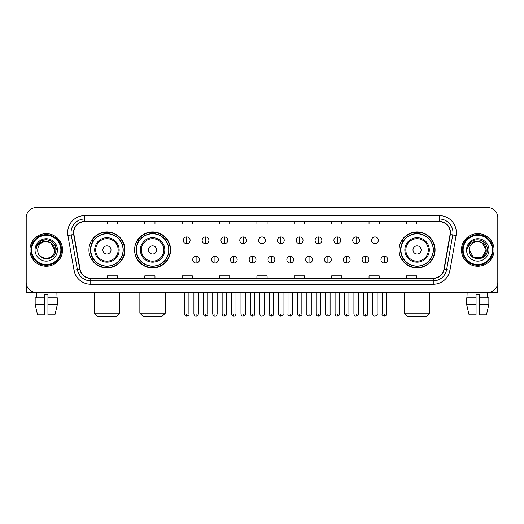 <?xml version="1.0" encoding="UTF-8"?>
<svg xmlns="http://www.w3.org/2000/svg" width="524" height="524" viewBox="0 0 524 524"><rect width="100%" height="100%" fill="white"/><g stroke="black" fill="none" stroke-linecap="round" stroke-linejoin="round"><path stroke-width="0.79" d="M399.065 249.941A18.006 18.006 0 0 0 417.071 267.947A18.006 18.006 0 0 0 435.077 249.941A18.006 18.006 0 0 0 417.071 231.929A18.006 18.006 0 0 0 399.065 249.941M134.589 249.941A18.006 18.006 0 0 0 152.595 267.947A18.006 18.006 0 0 0 170.601 249.941A18.006 18.006 0 0 0 152.595 231.929A18.006 18.006 0 0 0 134.589 249.941M88.923 249.941A18.006 18.006 0 0 0 106.929 267.947A18.006 18.006 0 0 0 124.935 249.941A18.006 18.006 0 0 0 106.929 231.929A18.006 18.006 0 0 0 88.923 249.941M93.239 259.111A16.48 16.48 0 0 1 93.239 240.765M138.906 259.111A16.48 16.48 0 0 1 138.906 240.765M403.382 259.111A16.48 16.48 0 0 1 403.382 240.765M26.2 217.663L26.2 282.213A10.192 10.192 0 0 0 36.392 292.412L487.608 292.412A10.192 10.192 0 0 0 497.8 282.213L497.8 217.663A10.192 10.192 0 0 0 487.608 207.465L36.392 207.465A10.192 10.192 0 0 0 26.2 217.663L26.2 282.213M29.94 249.941A16.309 16.309 0 0 0 46.25 266.244A16.309 16.309 0 0 0 62.553 249.941A16.309 16.309 0 0 0 46.25 233.632A16.309 16.309 0 0 0 29.94 249.941A16.309 16.309 0 0 0 46.25 266.244A16.309 16.309 0 0 0 62.553 249.941A16.309 16.309 0 0 0 46.25 233.632A16.309 16.309 0 0 0 29.94 249.941M461.447 249.941A16.309 16.309 0 0 0 477.75 266.244A16.309 16.309 0 0 0 494.06 249.941A16.309 16.309 0 0 0 477.75 233.632A16.309 16.309 0 0 0 461.447 249.941A16.309 16.309 0 0 0 477.75 266.244A16.309 16.309 0 0 0 494.06 249.941A16.309 16.309 0 0 0 477.75 233.632A16.309 16.309 0 0 0 461.447 249.941M73.766 232.61A10.873 10.873 0 0 1 84.639 221.737L439.361 221.737A10.873 10.873 0 0 1 450.07 234.497L443.959 269.153A10.873 10.873 0 0 1 433.25 278.139L90.75 278.139A10.873 10.873 0 0 1 80.041 269.153L73.93 234.497A10.873 10.873 0 0 1 73.766 232.61M73.498 232.61A11.142 11.142 0 0 0 73.668 234.542L79.779 269.198A11.142 11.142 0 0 0 90.75 278.408L433.25 278.408A11.142 11.142 0 0 0 444.221 269.198L450.332 234.542A11.142 11.142 0 0 0 439.361 221.469L84.639 221.469A11.142 11.142 0 0 0 73.498 232.61M67.91 235.558A16.991 16.991 0 0 1 84.639 215.619L439.361 215.619A16.991 16.991 0 0 1 456.09 235.558L449.978 270.214A16.991 16.991 0 0 1 433.25 284.257L90.75 284.257A16.991 16.991 0 0 1 74.022 270.214L67.91 235.558L71.257 234.968A13.591 13.591 0 0 1 84.639 219.019L439.361 219.019A13.591 13.591 0 0 1 452.743 234.968L446.631 269.624A13.591 13.591 0 0 1 433.25 280.857L90.75 280.857A13.591 13.591 0 0 1 77.369 269.624L71.257 234.968A13.591 13.591 0 0 1 71.048 232.61M487.608 207.465L36.392 207.465M36.542 297.848L36.392 292.412L487.608 292.412L487.458 297.848M497.8 282.213L497.8 217.663M444.221 269.198L446.631 269.624L452.743 234.968L456.09 235.558M256.904 221.737L256.904 224.036L267.096 224.036L267.096 221.737M219.53 221.737L219.53 224.036L229.722 224.036L229.722 221.737M182.156 221.737L182.156 224.036L192.347 224.036L192.347 221.737M144.781 221.737L144.781 224.036L154.973 224.036L154.973 221.737M107.407 221.737L107.407 224.036L117.599 224.036L117.599 221.737M294.278 221.737L294.278 224.036L304.47 224.036L304.47 221.737M331.653 221.737L331.653 224.036L341.844 224.036L341.844 221.737M369.027 221.737L369.027 224.036L379.219 224.036L379.219 221.737M406.401 221.737L406.401 224.036L416.593 224.036L416.593 221.737M267.096 278.139L267.096 275.84L256.904 275.84L256.904 278.139M229.722 278.139L229.722 275.84L219.53 275.84L219.53 278.139M192.347 278.139L192.347 275.84L182.156 275.84L182.156 278.139M154.973 278.139L154.973 275.84L144.781 275.84L144.781 278.139M117.599 278.139L117.599 275.84L107.407 275.84L107.407 278.139M304.47 278.139L304.47 275.84L294.278 275.84L294.278 278.139M341.844 278.139L341.844 275.84L331.653 275.84L331.653 278.139M379.219 278.139L379.219 275.84L369.027 275.84L369.027 278.139M416.593 278.139L416.593 275.84L406.401 275.84L406.401 278.139M26.541 284.827L26.541 292.412L65.952 292.412M35.16 297.848L35.16 304.641L37.577 314.832L35.16 304.641L35.16 297.848L44.547 297.848L44.547 294.449L47.946 294.449L47.946 297.848L57.332 297.848L57.332 304.641L54.915 314.832L57.332 304.641L47.946 304.641L47.946 297.848M56.101 292.412L55.95 297.848M44.547 297.848L44.547 314.832L37.577 314.832M35.16 304.641L44.547 304.641M54.915 314.832L47.946 314.832L47.946 304.641M60.856 249.941A14.613 14.613 0 0 0 46.25 235.328A14.613 14.613 0 0 0 31.636 249.941A14.613 14.613 0 0 0 46.25 264.548A14.613 14.613 0 0 0 60.856 249.941M61.537 249.941A15.288 15.288 0 0 0 46.25 234.647A15.288 15.288 0 0 0 30.955 249.941A15.288 15.288 0 0 0 46.25 265.229A15.288 15.288 0 0 0 61.537 249.941M54.738 249.941C54.234 244.78 51.404 241.944 46.25 241.446L50.494 242.579L54.738 249.941L50.494 242.579L46.25 241.446L50.494 242.579L54.738 249.941L50.494 242.579L46.25 241.446L50.494 242.579L54.738 249.941L50.494 242.579L46.25 241.446L50.494 242.579L54.738 249.941C55.262 260.893 37.23 260.893 37.754 249.941C36.994 261.725 56.212 261.463 55.813 249.941C56.441 241.846 45.843 236.704 39.732 241.918C37.604 243.699 36.352 245.959 35.986 248.703C37.59 243.64 41.01 241.223 46.25 241.446L50.494 242.579L54.738 249.941C55.262 260.893 37.23 260.893 37.754 249.941C37.23 260.893 55.262 260.893 54.738 249.941C55.262 260.893 37.23 260.893 37.754 249.941C37.23 260.893 55.262 260.893 54.738 249.941C55.262 260.893 37.23 260.893 37.754 249.941C37.23 260.893 55.262 260.893 54.738 249.941C55.262 260.893 37.23 260.893 37.754 249.941C37.23 260.893 55.262 260.893 54.738 249.941C55.262 260.893 37.23 260.893 37.754 249.941C37.23 260.893 55.262 260.893 54.738 249.941C55.262 260.893 37.23 260.893 37.754 249.941C37.23 260.893 55.262 260.893 54.738 249.941C55.262 260.893 37.23 260.893 37.754 249.941A8.495 8.495 0 0 1 46.25 241.446L50.494 242.579L54.738 249.941C55.079 256.531 46.603 260.913 41.429 256.937M35.036 249.941A11.214 11.214 0 0 0 46.25 261.149A11.214 11.214 0 0 0 57.457 249.941A11.214 11.214 0 0 0 46.25 238.728A11.214 11.214 0 0 0 35.036 249.941M39.732 241.918L37.224 244.898M37.152 245.029L41.082 240.988L46.25 239.606L51.411 240.988L55.197 244.774L56.579 249.941L55.197 244.774L51.411 240.988L46.25 239.606L41.082 240.988L37.296 244.774L35.914 249.941M37.073 245.186L37.296 244.774L37.073 245.186M116.276 316.535L97.588 316.535L94.189 313.136L119.668 313.136L116.276 316.535M111.009 249.941A4.074 4.074 0 0 0 106.929 245.861A4.074 4.074 0 0 0 102.855 249.941A4.074 4.074 0 0 0 106.929 254.016A4.074 4.074 0 0 0 111.009 249.941M119.164 249.941A12.229 12.229 0 0 0 106.929 237.706A12.229 12.229 0 0 0 94.7 249.941A12.229 12.229 0 0 0 106.929 262.17A12.229 12.229 0 0 0 119.164 249.941A12.229 12.229 0 0 1 106.929 262.17A12.229 12.229 0 0 1 94.7 249.941M123.068 249.941A16.139 16.139 0 0 0 106.929 233.802A16.139 16.139 0 0 0 90.79 249.941A16.139 16.139 0 0 0 106.929 266.074A16.139 16.139 0 0 0 123.068 249.941M124.594 249.941A17.665 17.665 0 0 1 91.831 259.111L93.468 259.111A16.29 16.29 0 0 0 117.71 262.151A16.29 16.29 0 0 0 117.71 237.726A16.29 16.29 0 0 0 93.468 240.765L91.831 240.765A17.665 17.665 0 0 1 124.594 249.941M161.936 316.535L143.249 316.535L139.856 313.136L165.335 313.136L161.936 316.535M156.669 249.941A4.074 4.074 0 0 0 152.595 245.861A4.074 4.074 0 0 0 148.515 249.941A4.074 4.074 0 0 0 152.595 254.016A4.074 4.074 0 0 0 156.669 249.941M164.824 249.941A12.229 12.229 0 0 0 152.595 237.706A12.229 12.229 0 0 0 140.36 249.941A12.229 12.229 0 0 0 152.595 262.17A12.229 12.229 0 0 0 164.824 249.941A12.229 12.229 0 0 1 152.595 262.17A12.229 12.229 0 0 1 140.36 249.941M168.735 249.941A16.139 16.139 0 0 0 152.595 233.802A16.139 16.139 0 0 0 136.456 249.941A16.139 16.139 0 0 0 152.595 266.074A16.139 16.139 0 0 0 168.735 249.941M170.261 249.941A17.665 17.665 0 0 1 137.498 259.111L139.129 259.111A16.29 16.29 0 0 0 163.37 262.151A16.29 16.29 0 0 0 163.37 237.726A16.29 16.29 0 0 0 139.129 240.765L137.498 240.765A17.665 17.665 0 0 1 170.261 249.941M426.412 316.535L407.724 316.535L404.332 313.136L429.811 313.136L426.412 316.535M421.145 249.941A4.074 4.074 0 0 0 417.071 245.861A4.074 4.074 0 0 0 412.991 249.941A4.074 4.074 0 0 0 417.071 254.016A4.074 4.074 0 0 0 421.145 249.941M429.3 249.941A12.229 12.229 0 0 0 417.071 237.706A12.229 12.229 0 0 0 404.836 249.941A12.229 12.229 0 0 0 417.071 262.17A12.229 12.229 0 0 0 429.3 249.941A12.229 12.229 0 0 1 417.071 262.17A12.229 12.229 0 0 1 404.836 249.941M433.21 249.941A16.139 16.139 0 0 0 417.071 233.802A16.139 16.139 0 0 0 400.932 249.941A16.139 16.139 0 0 0 417.071 266.074A16.139 16.139 0 0 0 433.21 249.941M434.737 249.941A17.665 17.665 0 0 1 401.974 259.111L403.611 259.111A16.29 16.29 0 0 0 427.853 262.151A16.29 16.29 0 0 0 427.853 237.726A16.29 16.29 0 0 0 403.611 240.765L401.974 240.765A17.665 17.665 0 0 1 434.737 249.941M186.708 236.927A3.399 3.399 0 0 0 183.308 240.32A3.399 3.399 0 0 0 186.708 243.719A3.399 3.399 0 0 0 190.107 240.32A3.399 3.399 0 0 0 186.708 236.927L186.708 243.719A3.399 3.399 0 0 0 190.107 240.32A3.399 3.399 0 0 0 186.708 236.927M205.532 236.927A3.399 3.399 0 0 0 202.133 240.32A3.399 3.399 0 0 0 205.532 243.719A3.399 3.399 0 0 0 208.925 240.32A3.399 3.399 0 0 0 205.532 236.927L205.532 243.719A3.399 3.399 0 0 0 208.925 240.32A3.399 3.399 0 0 0 205.532 236.927M224.351 236.927A3.399 3.399 0 0 0 220.958 240.32A3.399 3.399 0 0 0 224.351 243.719A3.399 3.399 0 0 0 227.75 240.32A3.399 3.399 0 0 0 224.351 236.927L224.351 243.719A3.399 3.399 0 0 0 227.75 240.32A3.399 3.399 0 0 0 224.351 236.927M243.175 236.927A3.399 3.399 0 0 0 239.776 240.32A3.399 3.399 0 0 0 243.175 243.719A3.399 3.399 0 0 0 246.575 240.32A3.399 3.399 0 0 0 243.175 236.927L243.175 243.719A3.399 3.399 0 0 0 246.575 240.32A3.399 3.399 0 0 0 243.175 236.927M262 236.927A3.399 3.399 0 0 0 258.601 240.32A3.399 3.399 0 0 0 262 243.719A3.399 3.399 0 0 0 265.399 240.32A3.399 3.399 0 0 0 262 236.927L262 243.719A3.399 3.399 0 0 0 265.399 240.32A3.399 3.399 0 0 0 262 236.927M280.825 236.927A3.399 3.399 0 0 0 277.425 240.32A3.399 3.399 0 0 0 280.825 243.719A3.399 3.399 0 0 0 284.224 240.32A3.399 3.399 0 0 0 280.825 236.927L280.825 243.719A3.399 3.399 0 0 0 284.224 240.32A3.399 3.399 0 0 0 280.825 236.927M299.649 236.927A3.399 3.399 0 0 0 296.25 240.32A3.399 3.399 0 0 0 299.649 243.719A3.399 3.399 0 0 0 303.042 240.32A3.399 3.399 0 0 0 299.649 236.927L299.649 243.719A3.399 3.399 0 0 0 303.042 240.32A3.399 3.399 0 0 0 299.649 236.927M318.468 236.927A3.399 3.399 0 0 0 315.075 240.32A3.399 3.399 0 0 0 318.468 243.719A3.399 3.399 0 0 0 321.867 240.32A3.399 3.399 0 0 0 318.468 236.927L318.468 243.719A3.399 3.399 0 0 0 321.867 240.32A3.399 3.399 0 0 0 318.468 236.927M337.292 236.927A3.399 3.399 0 0 0 333.893 240.32A3.399 3.399 0 0 0 337.292 243.719A3.399 3.399 0 0 0 340.692 240.32A3.399 3.399 0 0 0 337.292 236.927L337.292 243.719A3.399 3.399 0 0 0 340.692 240.32A3.399 3.399 0 0 0 337.292 236.927M356.117 236.927A3.399 3.399 0 0 0 352.718 240.32A3.399 3.399 0 0 0 356.117 243.719A3.399 3.399 0 0 0 359.516 240.32A3.399 3.399 0 0 0 356.117 236.927L356.117 243.719A3.399 3.399 0 0 0 359.516 240.32A3.399 3.399 0 0 0 356.117 236.927M374.942 236.927A3.399 3.399 0 0 0 371.542 240.32A3.399 3.399 0 0 0 374.942 243.719A3.399 3.399 0 0 0 378.335 240.32A3.399 3.399 0 0 0 374.942 236.927L374.942 243.719A3.399 3.399 0 0 0 378.335 240.32A3.399 3.399 0 0 0 374.942 236.927M196.12 256.223A3.399 3.399 0 0 0 192.721 259.622A3.399 3.399 0 0 0 196.12 263.022A3.399 3.399 0 0 0 199.52 259.622A3.399 3.399 0 0 0 196.12 256.223L196.12 263.022A3.399 3.399 0 0 0 199.52 259.622A3.399 3.399 0 0 0 196.12 256.223M214.945 256.223A3.399 3.399 0 0 0 211.545 259.622A3.399 3.399 0 0 0 214.945 263.022A3.399 3.399 0 0 0 218.338 259.622A3.399 3.399 0 0 0 214.945 256.223L214.945 263.022A3.399 3.399 0 0 0 218.338 259.622A3.399 3.399 0 0 0 214.945 256.223M233.763 256.223A3.399 3.399 0 0 0 230.37 259.622A3.399 3.399 0 0 0 233.763 263.022A3.399 3.399 0 0 0 237.162 259.622A3.399 3.399 0 0 0 233.763 256.223L233.763 263.022A3.399 3.399 0 0 0 237.162 259.622A3.399 3.399 0 0 0 233.763 256.223M252.588 256.223A3.399 3.399 0 0 0 249.188 259.622A3.399 3.399 0 0 0 252.588 263.022A3.399 3.399 0 0 0 255.987 259.622A3.399 3.399 0 0 0 252.588 256.223L252.588 263.022A3.399 3.399 0 0 0 255.987 259.622A3.399 3.399 0 0 0 252.588 256.223M271.412 256.223A3.399 3.399 0 0 0 268.013 259.622A3.399 3.399 0 0 0 271.412 263.022A3.399 3.399 0 0 0 274.812 259.622A3.399 3.399 0 0 0 271.412 256.223L271.412 263.022A3.399 3.399 0 0 0 274.812 259.622A3.399 3.399 0 0 0 271.412 256.223M290.237 256.223A3.399 3.399 0 0 0 286.838 259.622A3.399 3.399 0 0 0 290.237 263.022A3.399 3.399 0 0 0 293.63 259.622A3.399 3.399 0 0 0 290.237 256.223L290.237 263.022A3.399 3.399 0 0 0 293.63 259.622A3.399 3.399 0 0 0 290.237 256.223M309.055 256.223A3.399 3.399 0 0 0 305.662 259.622A3.399 3.399 0 0 0 309.055 263.022A3.399 3.399 0 0 0 312.455 259.622A3.399 3.399 0 0 0 309.055 256.223L309.055 263.022A3.399 3.399 0 0 0 312.455 259.622A3.399 3.399 0 0 0 309.055 256.223M327.88 256.223A3.399 3.399 0 0 0 324.48 259.622A3.399 3.399 0 0 0 327.88 263.022A3.399 3.399 0 0 0 331.279 259.622A3.399 3.399 0 0 0 327.88 256.223L327.88 263.022A3.399 3.399 0 0 0 331.279 259.622A3.399 3.399 0 0 0 327.88 256.223M346.705 256.223A3.399 3.399 0 0 0 343.305 259.622A3.399 3.399 0 0 0 346.705 263.022A3.399 3.399 0 0 0 350.104 259.622A3.399 3.399 0 0 0 346.705 256.223L346.705 263.022A3.399 3.399 0 0 0 350.104 259.622A3.399 3.399 0 0 0 346.705 256.223M365.529 256.223A3.399 3.399 0 0 0 362.13 259.622A3.399 3.399 0 0 0 365.529 263.022A3.399 3.399 0 0 0 368.922 259.622A3.399 3.399 0 0 0 365.529 256.223L365.529 263.022A3.399 3.399 0 0 0 368.922 259.622A3.399 3.399 0 0 0 365.529 256.223M384.354 256.223A3.399 3.399 0 0 0 380.955 259.622A3.399 3.399 0 0 0 384.354 263.022A3.399 3.399 0 0 0 387.747 259.622A3.399 3.399 0 0 0 384.354 256.223L384.354 263.022A3.399 3.399 0 0 0 387.747 259.622A3.399 3.399 0 0 0 384.354 256.223M497.459 284.827L497.459 292.412L458.048 292.412M466.668 297.848L466.668 304.641L469.085 314.832L466.668 304.641L466.668 297.848L476.054 297.848L476.054 294.449L479.453 294.449L479.453 297.848L488.84 297.848L488.84 304.641L486.423 314.832L488.84 304.641L479.453 304.641L479.453 297.848M476.054 297.848L476.054 314.832L469.085 314.832M466.668 304.641L476.054 304.641M486.423 314.832L479.453 314.832L479.453 304.641M467.899 292.412L468.05 297.848M492.364 249.941A14.613 14.613 0 0 0 477.75 235.328A14.613 14.613 0 0 0 463.144 249.941A14.613 14.613 0 0 0 477.75 264.548A14.613 14.613 0 0 0 492.364 249.941M493.045 249.941A15.288 15.288 0 0 0 477.75 234.647A15.288 15.288 0 0 0 462.463 249.941A15.288 15.288 0 0 0 477.75 265.229A15.288 15.288 0 0 0 493.045 249.941M477.75 241.446C482.912 241.944 485.741 244.78 486.246 249.941C486.77 260.893 468.738 260.893 469.262 249.941A8.495 8.495 0 0 1 477.75 241.446L482.001 242.579L486.246 249.941L482.001 242.579L477.75 241.446L482.001 242.579L486.246 249.941C486.77 260.893 468.738 260.893 469.262 249.941C468.502 261.725 487.72 261.463 487.32 249.941C487.949 241.846 477.351 236.704 471.24 241.918C469.111 243.699 467.86 245.959 467.493 248.703C469.098 243.64 472.517 241.223 477.75 241.446L482.001 242.579L486.246 249.941C486.77 260.893 468.738 260.893 469.262 249.941C468.738 260.893 486.77 260.893 486.246 249.941L482.001 257.297L473.506 257.297L469.262 249.941C468.738 260.893 486.77 260.893 486.246 249.941L482.001 257.297L486.246 249.941L482.001 257.297L473.506 257.297M486.246 249.941C486.77 260.893 468.738 260.893 469.262 249.941C468.738 260.893 486.77 260.893 486.246 249.941C486.77 260.893 468.738 260.893 469.262 249.941C468.738 260.893 486.77 260.893 486.246 249.941C486.586 256.531 478.111 260.913 472.936 256.937M466.543 249.941A11.214 11.214 0 0 0 477.75 261.149A11.214 11.214 0 0 0 488.964 249.941A11.214 11.214 0 0 0 477.75 238.728A11.214 11.214 0 0 0 466.543 249.941M471.24 241.918L468.731 244.898M468.58 245.186L468.803 244.774M439.361 215.619L439.361 221.469M71.257 234.968L73.668 234.542M90.75 284.257L90.75 278.408M433.25 278.408L433.25 284.257M74.022 270.214L79.779 269.198M450.332 234.542L452.743 234.968M84.639 215.619L84.639 221.469M446.631 269.624L449.978 270.214M118.169 249.941A11.24 11.24 0 0 0 106.929 238.702A11.24 11.24 0 0 0 95.695 249.941A11.24 11.24 0 0 0 106.929 261.175A11.24 11.24 0 0 0 118.169 249.941M163.829 249.941A11.24 11.24 0 0 0 152.595 238.702A11.24 11.24 0 0 0 141.356 249.941A11.24 11.24 0 0 0 152.595 261.175A11.24 11.24 0 0 0 163.829 249.941M428.305 249.941A11.24 11.24 0 0 0 417.071 238.702A11.24 11.24 0 0 0 405.831 249.941A11.24 11.24 0 0 0 417.071 261.175A11.24 11.24 0 0 0 428.305 249.941M186.708 313.987L184.5 313.987C184.887 315.559 185.62 316.293 186.708 316.195L186.708 313.987L188.915 313.987L188.915 292.412M205.532 313.987L203.319 313.987C203.705 315.559 204.445 316.293 205.532 316.195L205.532 313.987L207.74 313.987L207.74 292.412M224.351 313.987L222.143 313.987C222.53 315.559 223.27 316.293 224.351 316.195L224.351 313.987L226.564 313.987L226.564 292.412M243.175 313.987L240.968 313.987C241.354 315.559 242.088 316.293 243.175 316.195L243.175 313.987L245.383 313.987L245.383 292.412M262 313.987L259.793 313.987C260.179 315.559 260.913 316.293 262 316.195L262 313.987L264.207 313.987L264.207 292.412M280.825 313.987L278.617 313.987C278.997 315.559 279.737 316.293 280.825 316.195L280.825 313.987L283.032 313.987L283.032 292.412M299.649 313.987L297.436 313.987C297.822 315.559 298.562 316.293 299.649 316.195L299.649 313.987L301.857 313.987L301.857 292.412M318.468 313.987L316.26 313.987C316.647 315.559 317.38 316.293 318.468 316.195L318.468 313.987L320.681 313.987L320.681 292.412M337.292 313.987L335.085 313.987C335.471 315.559 336.205 316.293 337.292 316.195L337.292 313.987L339.5 313.987L339.5 292.412M356.117 313.987L353.91 313.987C354.296 315.559 355.03 316.293 356.117 316.195L356.117 313.987L358.324 313.987L358.324 292.412M374.942 313.987L372.728 313.987C373.114 315.559 373.854 316.293 374.942 316.195L374.942 313.987L377.149 313.987L377.149 292.412M196.12 313.987L193.913 313.987C194.293 315.559 195.033 316.293 196.12 316.195L196.12 313.987L198.327 313.987L198.327 292.412M214.945 313.987L212.731 313.987C213.117 315.559 213.858 316.293 214.945 316.195L214.945 313.987L217.152 313.987L217.152 292.412M233.763 313.987L231.556 313.987C231.942 315.559 232.676 316.293 233.763 316.195L233.763 313.987L235.977 313.987L235.977 292.412M252.588 313.987L250.38 313.987C250.767 315.559 251.5 316.293 252.588 316.195L252.588 313.987L254.795 313.987L254.795 292.412M271.412 313.987L269.205 313.987C268.753 314.688 269.493 315.428 271.412 316.195L271.412 313.987L273.62 313.987L273.62 292.412M290.237 313.987L288.023 313.987C287.578 314.688 288.311 315.428 290.237 316.195L290.237 313.987L292.444 313.987L292.444 292.412M309.055 313.987L306.848 313.987C306.402 314.688 307.136 315.428 309.055 316.195L309.055 313.987L311.269 313.987L311.269 292.412M327.88 313.987L325.673 313.987C325.227 314.688 325.961 315.428 327.88 316.195L327.88 313.987L330.087 313.987L330.087 292.412M346.705 313.987L344.497 313.987C344.045 314.688 344.785 315.428 346.705 316.195L346.705 313.987L348.912 313.987L348.912 292.412M365.529 313.987L363.322 313.987C362.87 314.688 363.61 315.428 365.529 316.195L365.529 313.987L367.737 313.987L367.737 292.412M384.354 313.987L382.14 313.987C381.695 314.688 382.428 315.428 384.354 316.195L384.354 313.987L386.561 313.987L386.561 292.412M119.668 292.412L119.668 313.136M94.189 292.412L94.189 313.136M165.335 292.412L165.335 313.136M139.856 292.412L139.856 313.136M429.811 292.412L429.811 313.136M404.332 292.412L404.332 313.136M184.5 313.987L184.5 292.412M188.915 313.987C189.361 314.688 188.627 315.428 186.708 316.195M203.319 313.987L203.319 292.412M207.74 313.987C208.185 314.688 207.452 315.428 205.532 316.195M222.143 313.987L222.143 292.412M226.564 313.987C227.01 314.688 226.276 315.428 224.351 316.195M240.968 313.987L240.968 292.412M245.383 313.987C245.835 314.688 245.094 315.428 243.175 316.195M259.793 313.987L259.793 292.412M264.207 313.987C264.659 314.688 263.919 315.428 262 316.195M278.617 313.987L278.617 292.412M283.032 313.987C283.477 314.688 282.744 315.428 280.825 316.195M297.436 313.987L297.436 292.412M301.857 313.987C302.302 314.688 301.569 315.428 299.649 316.195M316.26 313.987L316.26 292.412M320.681 313.987C321.127 314.688 320.393 315.428 318.468 316.195M335.085 313.987L335.085 292.412M339.5 313.987C339.952 314.688 339.211 315.428 337.292 316.195M353.91 313.987L353.91 292.412M358.324 313.987C358.77 314.688 358.036 315.428 356.117 316.195M372.728 313.987L372.728 292.412M377.149 313.987C377.594 314.688 376.861 315.428 374.942 316.195M193.913 313.987L193.913 292.412M198.327 313.987C197.941 315.559 197.207 316.293 196.12 316.195M212.731 313.987L212.731 292.412M217.152 313.987C216.766 315.559 216.026 316.293 214.945 316.195M231.556 313.987L231.556 292.412M235.977 313.987C235.59 315.559 234.85 316.293 233.763 316.195M250.38 313.987L250.38 292.412M254.795 313.987C254.409 315.559 253.675 316.293 252.588 316.195M269.205 313.987L269.205 292.412M273.62 313.987C274.065 314.688 273.332 315.428 271.412 316.195M288.023 313.987L288.023 292.412M292.444 313.987C292.89 314.688 292.156 315.428 290.237 316.195M306.848 313.987L306.848 292.412M311.269 313.987C311.714 314.688 310.981 315.428 309.055 316.195M325.673 313.987L325.673 292.412M330.087 313.987C330.539 314.688 329.799 315.428 327.88 316.195M344.497 313.987L344.497 292.412M348.912 313.987C349.364 314.688 348.624 315.428 346.705 316.195M363.322 313.987L363.322 292.412M367.737 313.987C368.182 314.688 367.448 315.428 365.529 316.195M382.14 313.987L382.14 292.412M386.561 313.987C387.007 314.688 386.273 315.428 384.354 316.195"/></g></svg>
